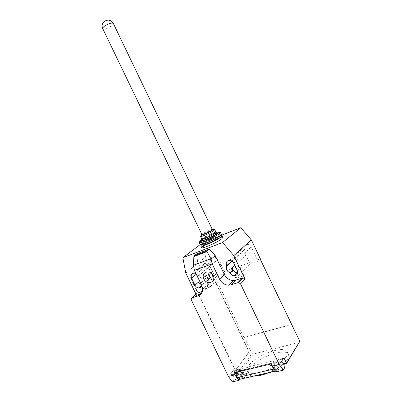 <?xml version="1.0" encoding="UTF-8"?>
<svg xmlns="http://www.w3.org/2000/svg" width="402" height="402" viewBox="0 0 402 402"><rect width="100%" height="100%" fill="white"/><g stroke="black" fill="none" stroke-linecap="round" stroke-linejoin="round"><path stroke-width="0.3" stroke-dasharray="2.01 1.51" d="M212.392 229.612C212.251 228.984 204.729 232.326 202.563 233.974L201.945 234.632M220.125 235.748C215.985 236.683 205.392 241.758 201.985 244.446L201.915 244.496M222.793 237.431C222.351 235.979 207.191 242.622 202.809 246.16L201.558 247.637M212.216 229.235C208.532 230.502 205.05 232.175 201.764 234.26M211.975 230.145C207.733 231.803 204.176 233.592 201.296 235.507L200.457 236.451M216.06 232.336C215.829 231.436 205.583 235.969 202.623 238.265L201.779 239.195M216.296 232.778C213.457 233.331 204.945 237.366 202.276 239.426L201.879 239.743M217.366 232.833L218.974 232.391C221.1 229.964 207.623 235.421 201.849 239.275M216.864 232.994C211.532 234.934 206.477 237.371 201.693 240.301M201.352 240.527L199.156 242.657M221.296 234.311C220.884 232.919 205.729 239.587 201.322 243.074L200.055 244.516M218.09 236.507L218.964 235.477C218.964 234.21 206.854 239.507 203.377 242.27L202.402 243.381C202.301 244.687 214.774 239.235 218.09 236.507M219.608 236.823C219.296 235.708 207.442 240.914 204.035 243.642L203.07 244.768M254.175 376.056C251.054 375.96 249.139 375.131 248.436 373.569C247.863 372.141 248.32 370.373 249.803 368.252C256.632 357.639 286.123 347.057 288.495 354.644C288.983 355.86 288.676 357.378 287.581 359.197C285.254 362.8 280.923 366.363 274.576 369.89L268.551 372.744M286.319 356.574C287.43 354.77 287.742 353.268 287.259 352.067C284.933 344.579 255.456 355.202 248.587 365.735C247.094 367.84 246.632 369.594 247.195 371.001C248.587 375.332 261.752 373.609 273.295 367.222C279.641 363.699 283.983 360.152 286.319 356.574M241.612 376.232C242.311 377.498 242.979 377.83 243.617 377.232C244.16 376.307 244.12 375.091 243.496 373.589C242.798 372.322 242.13 371.991 241.491 372.589C240.949 373.513 240.989 374.724 241.612 376.232M232.301 381.9L233.793 379.85L240.24 378.357L240.401 377.046L240.029 378.066C239.391 378.659 238.718 378.327 238.019 377.071C237.401 375.568 237.366 374.357 237.914 373.438L231.587 374.85L230.441 372.93L231.225 373.307L233.477 370.307L234.245 370.684L236.316 374.96L252.024 353.474L253.17 354.087L299.425 342.348M233.793 379.85L233.964 378.543L233.502 375.945C232.874 374.78 232.23 374.413 231.587 374.85M273.069 366.619C272.36 365.312 271.707 364.961 271.114 365.564C270.626 366.498 270.707 367.74 271.355 369.292C272.064 370.599 272.717 370.951 273.305 370.353C273.797 369.413 273.717 368.172 273.069 366.619M276.058 371.855L277.36 369.77L277.455 368.423L277.149 369.463C276.566 370.061 275.918 369.704 275.204 368.393C274.556 366.835 274.471 365.589 274.948 364.654L273.094 360.885L271.094 363.951M274.732 364.604L270.38 365.634C269.807 366.89 270.003 368.373 270.958 370.091L272.164 371.85L276.536 370.845L275.33 369.076C274.375 367.348 274.174 365.86 274.732 364.604C275.586 363.916 276.385 364.619 277.129 366.709L279.747 365.704L280.063 365.202L279.315 364.815L277.164 360.338L276.425 359.926L274.455 362.971L273.702 362.559L237.034 371.347L236.507 372.212M280.923 360.83L236.808 371.649M270.38 365.634C271.239 364.951 272.043 365.644 272.782 367.729L277.129 366.709M277.36 369.77L284.425 368.131M233.869 372.84L236.11 369.82L273.094 360.885M236.11 369.82L236.868 371.388L230.441 372.93M239.622 379.413L243.763 378.398L242.562 376.694C241.622 375.031 241.466 373.584 242.099 372.347C243.024 371.659 243.838 372.327 244.537 374.352L247.33 373.322L243.285 374.272L243.642 373.775L237.838 375.161L236.316 374.96L242.868 373.413L240.788 369.106L234.245 370.684M242.099 372.347L238.034 373.312C238.964 372.624 239.778 373.287 240.476 375.307L244.537 374.352M238.034 373.312C237.391 374.543 237.537 375.991 238.476 377.644L239.677 379.342L275.631 371.227M231.291 374.684L237.723 373.156L236.868 371.388L237.813 371.734L240.019 368.724L240.788 369.106M273.611 368.272C272.863 365.961 272.822 364.162 273.506 362.865M237.723 373.156L238.019 373.327M240.24 378.357L239.296 379.679M279.747 365.704L272.782 367.729M275.425 366.724L272.164 371.85M243.763 378.398L247.33 373.322M242.868 373.413L243.627 373.795L237.838 375.161M240.476 375.307L243.285 374.272M286.601 363.403L299.359 342.363M199.256 295.385L233.884 366.951C234.944 368.855 235.964 369.368 236.934 368.473L247.994 353.589C248.697 352.323 248.612 350.655 247.748 348.589L207.708 265.546C206.658 263.642 205.613 262.978 204.573 263.566L191.236 274.802C190.608 275.988 190.699 277.506 191.498 279.345L199.181 295.219M247.994 353.589L236.984 368.413M233.884 366.951L233.567 367.026C234.627 368.935 235.647 369.443 236.617 368.554L236.667 368.493M247.687 353.67C248.391 352.398 248.31 350.735 247.441 348.67L247.748 348.589M207.708 265.546L207.412 265.652L247.441 348.67M233.567 367.026L198.97 295.525M198.879 295.334L191.196 279.455L191.498 279.345M191.538 274.455L190.935 274.913C190.307 276.099 190.397 277.611 191.196 279.455M191.236 274.566L204.573 263.566M207.412 265.652C206.367 263.747 205.321 263.084 204.281 263.672M202.372 291.41L203.472 291.038C207.512 289.123 208.588 285.681 206.703 280.702L197.472 261.586L197.221 262.581L193.402 265.682M197.221 262.581L197.427 261.627M197.658 261.516L196.563 253.953M196.04 294.259L196.583 295.385L196.503 293.842M201.915 285.928L201.462 282.561C202.477 279.712 201.452 277.581 198.377 276.174L195.945 273.526M220.834 264.149L205.271 277.958L209.723 287.184L224.824 273.094L220.834 264.149C220.728 261.948 219.613 260.476 217.482 259.732L217.341 259.431C216.457 257.808 215.181 256.953 213.507 256.873C210.924 257.34 210.085 258.968 210.995 261.757L216.904 274.013L216.678 274.219L217.387 275.687L224.824 273.094M224.11 271.611L249.185 262.807L249.918 264.335L257.888 261.551L257.154 260.014L260.134 258.963M291.525 324.625L244.26 337.358L252.024 353.474M185.814 273.129L205.543 257.034L244.059 337.61M213.959 275.169L216.678 274.219M201.462 282.561L204.794 279.591L204.945 279.913C205.904 282.757 205.095 284.44 202.518 284.958L201.412 284.827M205.271 277.958L204.794 279.591M198.377 276.174L217.482 259.732M232.095 261.199L244.557 249.813C243.602 251.722 244.019 253.501 245.818 255.149L249.391 262.606L249.185 262.807M234.858 265.446L245.818 255.149M237.286 270.496L240.321 267.556L244.135 275.506L235.823 278.325L234.632 275.847M234.562 275.697L231.261 268.827M235.823 278.325L249.918 264.335M257.154 260.014L257.35 259.813L251.225 246.999C250.361 245.391 249.074 244.516 247.366 244.381C244.466 244.798 243.481 246.501 244.406 249.501L244.557 249.813M244.135 275.506L257.888 261.551M209.723 287.184L202.005 289.802L200.854 287.415M200.533 286.752L198.342 282.219M202.005 289.802L217.387 275.687M240.321 267.556C241.29 270.466 240.426 272.234 237.728 272.857M249.391 262.606L224.326 271.405M244.26 337.358L291.435 324.444M216.904 274.013L214.186 274.968M260.335 258.767L257.35 259.813M205.543 257.034L202.864 242.547L200.131 244.617M220.376 235.693L202.864 242.547M113.324 23.452C113.485 24.04 112.811 24.874 111.314 25.949C108.605 27.723 106.118 28.718 103.852 28.934L102.726 28.567M240.401 377.046L233.964 378.543M281.993 362.89L275.043 364.539M274.466 362.961L281.681 361.232M283.576 358.207L276.415 359.936M277.164 360.338L283.149 358.896M274.757 364.358L281.807 362.679M270.958 370.091L275.33 369.076M277.455 368.423L284.51 366.78M238.476 377.644L242.562 376.694M233.467 370.317L240.009 368.734L233.477 370.307M231.235 373.292L237.823 371.719M253.17 354.087L237.889 375.131M280.063 365.202L286.35 363.72M283.777 363.76L279.315 364.815M196.583 295.385L191.422 300.133M206.703 280.702L201.628 285.279M198.221 275.847L217.341 259.431M196.287 274.229L210.995 261.757M233.773 263.179L251.225 246.999M231.793 261.004L244.406 249.501M202.045 292.36L203.472 291.038M201.618 282.882L204.945 279.913M219.361 236.301L218.964 235.477M202.819 244.245L202.402 243.381M287.259 352.067L288.495 354.644M240.029 378.066L243.617 377.232M271.114 365.564L274.948 364.654M274.455 362.971L281.179 361.368M281.33 361.328L281.671 361.247M283.586 358.192L276.425 359.926M277.149 369.463L273.305 370.353M231.225 373.307L237.813 371.734M275.45 371.157L276.491 370.915M237.914 373.438L241.491 372.589M247.195 371.001L248.436 373.569M284.038 364.282L280.048 365.222M236.617 368.554L236.934 368.473M194.171 273.084L213.507 256.873M229.678 260.34L247.366 244.381M201.784 285.621L202.518 284.958M190.935 274.913L191.236 274.802"/><path stroke-width="0.6" d="M102.726 28.567C102.49 27.999 103.138 27.16 104.666 26.045C107.434 24.226 109.957 23.221 112.228 23.025L113.299 23.391C110.736 19.728 107.615 19.165 103.937 21.718C102.048 23.743 101.646 26.024 102.726 28.567L201.945 234.632C201.854 235.381 209.678 231.924 211.824 230.261L212.392 229.612M201.915 244.496L200.724 245.903C200.588 247.617 216.678 240.592 220.894 237.074L221.989 235.748L220.125 235.748M200.744 245.949L201.558 247.637C201.437 249.381 217.537 242.376 221.738 238.828L222.793 237.431M201.764 234.26L201.643 234.341C200.879 234.904 200.704 235.2 201.116 235.23C202.286 235.411 210.487 231.647 212.764 229.884L213.336 229.386C213.658 228.984 213.281 228.934 212.216 229.235M200.447 236.421L200.688 236.532C202.015 236.753 211.382 232.462 213.964 230.441L214.743 229.587C214.613 229.341 213.688 229.527 211.975 230.145M200.457 236.451L202.02 239.311C203.327 239.587 212.733 235.296 215.306 233.24L216.06 232.336M201.879 239.743L201.593 240.617C203.055 240.944 213.633 236.12 216.512 233.803L217.241 233.14C217.567 232.698 217.256 232.577 216.296 232.778M201.849 239.275L200.759 240.029C199.568 240.924 199.286 241.411 199.91 241.486C201.683 241.888 214.608 235.994 218.085 233.18L218.959 232.386L220.241 232.874L220.407 232.451L218.974 232.391M199.136 242.612L199.487 242.788C201.402 243.255 215.522 236.818 219.296 233.743L220.241 232.874M217.366 232.833L216.864 232.994M201.693 240.301L201.352 240.527M199.156 242.657L200.055 244.516C199.905 246.205 215.995 239.165 220.221 235.672L221.296 234.311M202.819 244.245L203.07 244.768C202.98 246.094 215.457 240.652 218.763 237.904L219.608 236.823M286.601 363.403L299.791 341.308L286.49 363.122L284.325 358.609L283.586 358.192L281.671 361.247L280.923 360.83L282.093 362.865C282.666 362.428 283.279 362.83 283.933 364.061L284.425 368.131L283.159 370.227L279.214 364.408L272.119 366.086L276.058 371.855L283.159 370.227M193.427 265.23L193.87 256.587L194.211 255.788L206.995 250.928L206.94 251.627L211.115 259.134L212.176 263.838L194.392 270.315L193.427 265.23L210.909 258.762M206.94 251.627L193.87 256.587M194.211 255.788L196.563 253.953L209.276 249.104L206.995 250.928M209.276 249.104L214.819 255.124L214.784 256.059L211.115 259.134M214.784 256.059L214.774 255.164M212.176 263.838L219.532 279.109L224.391 274.551L214.964 255.094M228.391 376.423L232.301 381.9L238.773 380.413L234.863 374.895L228.391 376.423L191.422 300.133C190.995 299.028 191.226 298.269 192.116 297.847L198.382 295.756C202.467 293.827 203.553 290.334 201.628 285.279L194.392 270.315M234.863 374.895L233.869 372.84L271.094 363.951L272.119 366.086M219.532 279.109C221.643 282.983 224.728 285.018 228.783 285.214L231.07 284.832L238.431 282.465L240.512 283.842L279.214 364.408M236.507 372.212C235.979 373.8 236.14 375.609 236.989 377.624L238.386 379.599L275.33 371.086L273.918 369.021L236.989 377.624M273.918 369.021L273.611 368.272M238.386 379.599L275.45 371.157M275.631 371.227L275.33 371.086M239.296 379.679L238.773 380.413M268.551 372.744C262.948 374.986 258.154 376.091 254.175 376.056M283.777 363.76L286.49 363.122L286.395 363.745M224.391 274.551C226.467 278.36 229.502 280.35 233.507 280.526L235.758 280.144L243.024 277.782L245.074 279.129L240.512 283.842M196.04 294.259L185.814 273.129L182.845 257.732L222.567 242.517L233.803 255.637L245.074 279.129M196.503 293.842L197.281 293.128L202.372 291.41M226.763 266.069C225.653 269.028 226.708 271.229 229.934 272.662L230.095 272.993C231.07 274.797 232.507 275.752 234.406 275.852C237.316 275.37 238.275 273.586 237.286 270.496L233.773 263.179C232.848 261.456 231.482 260.511 229.678 260.34C226.622 260.737 225.597 262.536 226.602 265.737L226.763 266.069L232.095 261.199M195.945 273.526L194.171 273.084C191.463 273.536 190.598 275.249 191.588 278.214L194.96 285.194C195.95 286.993 197.357 287.917 199.181 287.973C200.543 287.872 201.452 287.189 201.915 285.928M299.791 341.308L260.134 258.963L260.335 258.767L251.315 239.904L240.778 227.708L220.376 235.693M229.934 272.662L233.034 269.717L231.261 268.827L234.858 265.446M233.803 255.637L251.315 239.904M200.854 287.415L200.533 286.752M237.728 272.857L237.456 272.868C235.582 272.767 234.16 271.827 233.19 270.049L233.034 269.717M291.435 324.444L291.696 324.374M201.412 284.827L198.342 282.219L194.96 285.194M182.845 257.732L200.131 244.617M222.567 242.517L240.778 227.708M211.985 278.305L211.588 279.571L208.859 278.204L208.045 280.797L206.728 280.139L207.538 277.546L204.824 276.194L205.216 274.933L207.929 276.29L208.749 273.682L210.07 274.34L209.256 276.943L211.985 278.305M213.296 275.591C210.06 268.832 200.558 272.27 203.849 278.903C206.99 285.586 216.567 282.33 213.296 275.591M212.402 229.632L113.324 23.452M283.149 358.896L284.325 358.609M197.281 293.128L192.116 297.847M242.496 277.867L237.894 282.551M235.758 280.144L231.07 284.832M202.045 292.36L198.382 295.756M191.588 278.214L196.287 274.229M230.095 272.993L233.19 270.049M226.602 265.737L231.793 261.004M222.824 237.487L221.989 235.748M213.336 229.386L214.613 229.874M216.075 232.366L214.743 229.587M215.959 232.652L217.241 233.14M221.321 234.361L220.407 232.451M219.628 236.863L219.361 236.301M199.91 241.486L199.487 242.788M202.02 239.311L201.593 240.617M201.116 235.23L200.688 236.532M286.375 363.735L284.038 364.282M243.024 277.782L238.431 282.465M233.507 280.526L228.783 285.214M234.406 275.852L237.456 272.868M199.181 287.973L201.784 285.621"/></g></svg>
